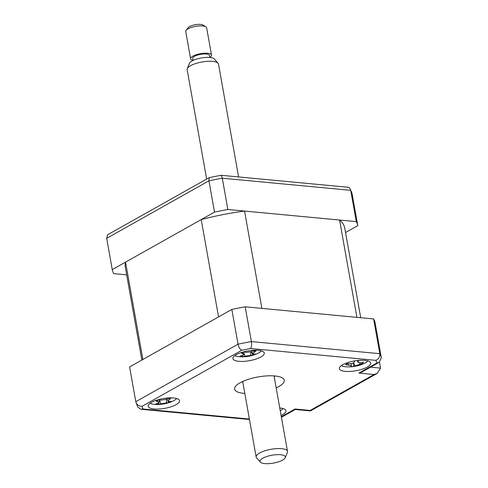 <?xml version="1.0" encoding="UTF-8"?>
<svg xmlns="http://www.w3.org/2000/svg" width="488" height="488" viewBox="0 0 488 488"><rect width="100%" height="100%" fill="white"/><g stroke="black" fill="none" stroke-linecap="round" stroke-linejoin="round"><path stroke-width="0.73" d="M360.711 317.719L344.748 228.079A111.453 34.672 169.9 0 0 339.587 220.039L244.549 211.066A111.453 34.672 169.9 0 0 201.221 219.588L125.544 262.135A111.453 34.672 169.9 0 0 125.3 267.168L141.843 360.046M244.549 211.066L261.885 308.392L356.923 317.365L339.587 220.039M201.221 219.588L218.557 316.913L142.88 359.461L125.544 262.135M364.804 360.376A15.921 4.953 169.9 0 0 347.822 362.566A15.921 4.953 169.9 0 0 339.355 368.666A15.921 4.953 169.9 0 0 345.248 371.374A15.921 4.953 169.9 0 0 362.236 369.178A15.921 4.953 169.9 0 0 370.703 363.084A15.921 4.953 169.9 0 0 364.804 360.376M258.372 350.329A15.921 4.953 169.9 0 0 241.389 352.519A15.921 4.953 169.9 0 0 232.916 358.619A15.921 4.953 169.9 0 0 238.815 361.321A15.921 4.953 169.9 0 0 255.797 359.131A15.921 4.953 169.9 0 0 264.27 353.031A15.921 4.953 169.9 0 0 258.372 350.329M173.618 397.976A15.921 4.953 169.9 0 0 156.636 400.172A15.921 4.953 169.9 0 0 148.169 406.266A15.921 4.953 169.9 0 0 154.062 408.975A15.921 4.953 169.9 0 0 171.044 406.785A15.921 4.953 169.9 0 0 179.517 400.685A15.921 4.953 169.9 0 0 173.618 397.976M281.088 415.434A15.921 4.953 169.9 0 0 285.95 410.731A15.921 4.953 169.9 0 0 280.057 408.029A15.921 4.953 169.9 0 0 279.764 407.998M276.178 387.868A25.211 7.845 169.9 0 0 284.254 380.256A25.211 7.845 169.9 0 0 274.921 375.967A25.211 7.845 169.9 0 0 248.026 379.438A25.211 7.845 169.9 0 0 234.618 389.095A25.211 7.845 169.9 0 0 243.951 393.383A25.211 7.845 169.9 0 0 244.823 393.456M241.713 381.939A25.211 7.845 169.9 0 0 241.914 381.958A25.211 7.845 169.9 0 0 242.792 382.031M274.14 376.449A25.211 7.845 169.9 0 0 275.122 375.992M281.314 416.728L295.033 409.011L295.313 409.481L281.417 417.295M241.755 350.262L142.026 406.333A119.414 37.149 169.9 0 0 143.027 409.005L141.001 409.261L137.842 407.23L135.786 401.691L238.04 344.199A124.721 38.802 -10.1 0 1 251.387 341.576C251.808 344.815 251.546 347.127 250.6 348.524A119.414 37.149 169.9 0 0 241.755 350.262C240.041 349.39 238.803 347.371 238.04 344.199L231.849 309.441A124.721 38.802 -10.1 0 1 245.196 306.818L251.387 341.576L379.804 353.696C379.993 356.917 378.676 359.131 375.839 360.345L250.6 348.524M142.026 406.333C138.812 406.309 136.732 404.759 135.786 401.691L129.594 366.933L231.849 309.441M245.196 306.818L373.613 318.939A124.721 38.802 -10.1 0 1 375.126 322.971L381.317 357.728L379.121 362.358L376.846 363.017A119.414 37.149 169.9 0 0 375.839 360.345M379.121 362.358L362.078 371.941L358.924 373.088L376.846 363.017M379.475 362.139L380.542 368.111L377.23 373.375L374.07 374.522L358.924 373.088M377.23 373.375L310.459 410.914L310.179 410.445L374.07 374.522M373.613 318.939L379.804 353.696A124.721 38.802 -10.1 0 1 381.317 357.728M126.666 274.854L113.771 273.634A124.721 38.802 -10.1 0 1 112.258 269.608L214.513 212.115A124.721 38.802 -10.1 0 1 227.859 209.486L356.27 221.613A124.721 38.802 -10.1 0 1 357.789 225.639L345.541 232.526M227.859 209.486L222.29 178.205L221.186 175.296A123.202 38.326 169.9 0 0 209.132 177.669L107.592 234.758L106.683 238.321L112.258 269.608M356.27 221.613L350.701 190.326L350.158 188.819L348.7 187.331L221.186 175.296M357.789 225.639L352.208 194.316L350.158 188.819M214.513 212.115L208.937 180.828L106.683 238.321M209.132 177.669L208.937 180.828A124.721 38.802 169.9 0 1 222.29 178.205L350.701 190.326A124.721 38.802 169.9 0 1 352.214 194.358M150.103 403.253A14.329 4.459 169.9 0 0 153.33 404.235A14.329 4.459 169.9 0 0 154.952 404.406A37.149 37.149 0 0 0 172.502 401.276A14.329 4.459 169.9 0 0 176.662 398.519M168.201 397.781L169.061 398.458L170.898 398.178A36.258 27.34 76.1 0 1 169.104 399.751L168.171 401.203L169.22 401.508A36.258 19.471 46.4 0 0 171.099 401.313L168.506 402.594A36.258 25.693 -95.4 0 1 166.39 402.905L160.845 403.832A36.258 27.34 76.1 0 1 158.606 404.247L155.904 403.85A36.258 21.124 -63.8 0 0 157.899 403.399L158.96 402.655L157.789 401.642A36.258 25.693 -95.4 0 1 155.709 400.709L157.594 400.373M158.655 399.568A36.258 19.471 46.4 0 0 160.613 400.245L166.164 399.318A36.258 21.124 -63.8 0 0 167.97 397.97M167.768 400.41L168.506 402.594M158.661 403.07L158.606 404.247M253.742 350.177C253.827 350.976 254.626 351.153 256.151 350.707A36.258 29.591 77.6 0 1 254.132 352.251L252.888 353.824L253.656 354.099A36.258 16.787 50 0 0 255.303 354.001L252.436 355.233A36.258 23.009 -94 0 1 250.533 355.441L245.006 356.173A36.258 29.591 77.6 0 1 242.573 356.545L240.163 356.014A36.258 23.369 -59.2 0 0 242.377 355.6L243.738 354.715L242.853 353.751A36.258 23.009 -94 0 1 241.005 352.72L242.969 352.434M234.85 355.6A14.329 4.459 169.9 0 0 239.706 356.752A37.149 37.149 0 0 0 256.822 353.812A37.149 37.149 0 0 0 257.255 353.629A14.329 4.459 169.9 0 0 261.409 350.872M242.573 356.545L242.634 356.112M244.287 351.683A36.258 16.787 50 0 0 245.976 352.409L251.503 351.677A36.258 23.369 -59.2 0 0 253.626 350.262M251.558 351.641L252.436 355.233M358.668 360.406A36.258 13.585 69.5 0 1 358.229 361.736L358.222 362.444L360.98 362.834A36.258 28.316 19 0 0 363.645 362.126C362.395 362.926 362.072 363.365 362.657 363.438A36.258 34.532 -104.2 0 1 359.906 364.268L355.087 365.921A36.258 13.585 69.5 0 1 354.056 366.39L350.445 366.653A36.258 7.369 -78.7 0 0 351.153 366.207C351.525 365.744 350.61 365.378 348.395 365.109A36.258 34.532 -104.2 0 1 345.535 364.689L346.803 364.2L346.956 363.432M346.803 364.2L346.523 363.377A36.258 28.316 19 0 0 349.475 363.676C351.836 363.731 353.44 363.182 354.294 362.023A36.258 7.369 -78.7 0 0 354.898 360.87M341.289 365.646A14.329 4.459 169.9 0 0 346.138 366.799A37.149 37.149 0 0 0 363.688 363.676A14.329 4.459 169.9 0 0 367.848 360.919M351.153 366.207L351.567 363.548M361.992 362.596L362.657 363.438M353.117 363.035L354.056 366.39M280.24 410.695A14.329 4.459 169.9 0 0 283.095 408.572M187.27 68.692L189.381 63.379A12.859 4.002 -10.1 0 1 197.219 58.902A12.859 4.002 -10.1 0 1 209.84 57.468A12.859 4.002 -10.1 0 1 214.238 58.95L218.057 63.208A15.921 4.953 169.9 0 0 212.603 61.378A15.921 4.953 169.9 0 0 196.975 63.153A15.921 4.953 169.9 0 0 187.27 68.692A15.921 4.953 169.9 0 0 187.154 69.668L206.637 179.066M186.129 30.329L188.203 27.67A7.961 2.477 -10.1 0 1 200.641 24.4A7.961 2.477 -10.1 0 1 203.014 25.034L205.875 26.809A10.614 3.3 169.9 0 0 202.709 25.968A10.614 3.3 169.9 0 0 186.129 30.329A10.614 3.3 169.9 0 0 185.745 31.494L190.607 58.804A10.614 3.3 -10.1 0 1 196.255 54.735A10.614 3.3 -10.1 0 1 207.577 53.277A10.614 3.3 -10.1 0 1 211.505 55.083A10.614 3.3 -10.1 0 1 209.767 57.407M280.6 454.718A12.859 4.002 169.9 0 0 265.838 456.847A12.859 4.002 169.9 0 0 260.403 462.118A12.859 4.002 169.9 0 0 264.807 463.6A12.859 4.002 169.9 0 0 277.428 462.166A12.859 4.002 169.9 0 0 285.267 457.689A12.859 4.002 169.9 0 0 280.6 454.718M260.403 462.118L256.59 457.86A15.921 4.953 -10.1 0 1 256.145 456.988A15.921 4.953 -10.1 0 1 264.612 450.888A15.921 4.953 -10.1 0 1 281.594 448.698A15.921 4.953 -10.1 0 1 287.493 451.4A15.921 4.953 -10.1 0 1 287.377 452.376L285.267 457.689M193.047 60.384A10.614 3.3 -10.1 0 1 190.607 58.804M193.053 60.439L192.699 58.432A8.491 2.641 -10.1 0 1 197.213 55.181A8.491 2.641 -10.1 0 1 206.271 54.009A8.491 2.641 -10.1 0 1 209.419 55.455L209.773 57.462M238.601 176.943L218.502 64.081A15.921 4.953 169.9 0 0 218.057 63.208M211.505 55.083L206.644 27.773A10.614 3.3 169.9 0 0 205.875 26.809M295.033 409.011L310.179 410.445M143.027 409.005L249.386 419.046M370.575 367.165L380.542 368.111M157.825 400.233L157.789 401.642M168.543 398.281L169.104 399.751M166.499 399.08L166.39 402.905M158.96 402.655L159.295 399.806L160.845 403.832M250.698 352.092L250.533 355.441M243.927 353.153L245.006 356.173M242.914 352.458L242.853 353.751M253.461 350.378L254.132 352.251M348.261 363.578L348.395 365.109M357.692 360.608L358.229 361.736M359.796 362.999L359.906 364.268M353.574 362.767L355.087 365.921M249.466 419.503L141.001 409.261M310.441 410.914L295.295 409.487M168.171 401.203L166.933 398.763M243.738 354.715L244.091 351.732M252.888 353.824L251.723 351.537M358.222 362.444L357.338 360.699M256.145 456.988L242.695 381.482M287.493 451.4L274.043 375.894"/></g></svg>
